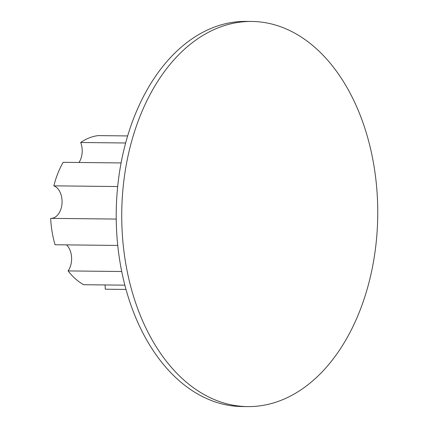 <?xml version="1.0" encoding="UTF-8"?>
<svg xmlns="http://www.w3.org/2000/svg" width="428" height="428" viewBox="0 0 428 428"><rect width="100%" height="100%" fill="white"/><g stroke="black" fill="none" stroke-linecap="round" stroke-linejoin="round"><path stroke-width="0.64" d="M127.667 135.933L98.274 135.606A77.035 51.205 90.6 0 0 80.689 142.497L125.655 142.989M121.097 162.94L63.167 162.308A77.035 51.205 90.6 0 0 53.858 185.843L117.679 186.538M79.036 162.48A16.505 10.973 90.6 0 0 80.689 142.497M116.223 219.072L50.67 218.355A77.035 51.205 90.6 0 0 55.084 244.752L117.737 245.437M51.167 218.36A16.505 10.973 90.6 0 0 61.99 203.744A16.505 10.973 90.6 0 0 53.858 185.843M121.702 271.507L68.095 270.919A16.505 10.973 90.6 0 0 66.517 244.875M68.095 270.919A77.035 51.205 90.6 0 0 83.653 284.711L124.842 285.166M125.987 289.435L105.24 289.21A16.505 10.973 90.6 0 0 104.983 284.946M251.851 21.459L246.325 21.4A192.584 128.004 90.6 0 0 116.63 200.047A192.584 128.004 90.6 0 0 225.513 404.728A192.584 128.004 90.6 0 0 242.109 406.541L247.63 406.6A192.584 128.004 90.6 0 0 377.33 227.953A192.584 128.004 90.6 0 0 268.447 23.273A192.584 128.004 90.6 0 0 251.851 21.459A192.584 128.004 90.6 0 0 122.151 200.106A192.584 128.004 90.6 0 0 231.034 404.792A192.584 128.004 90.6 0 0 247.63 406.6"/></g></svg>
